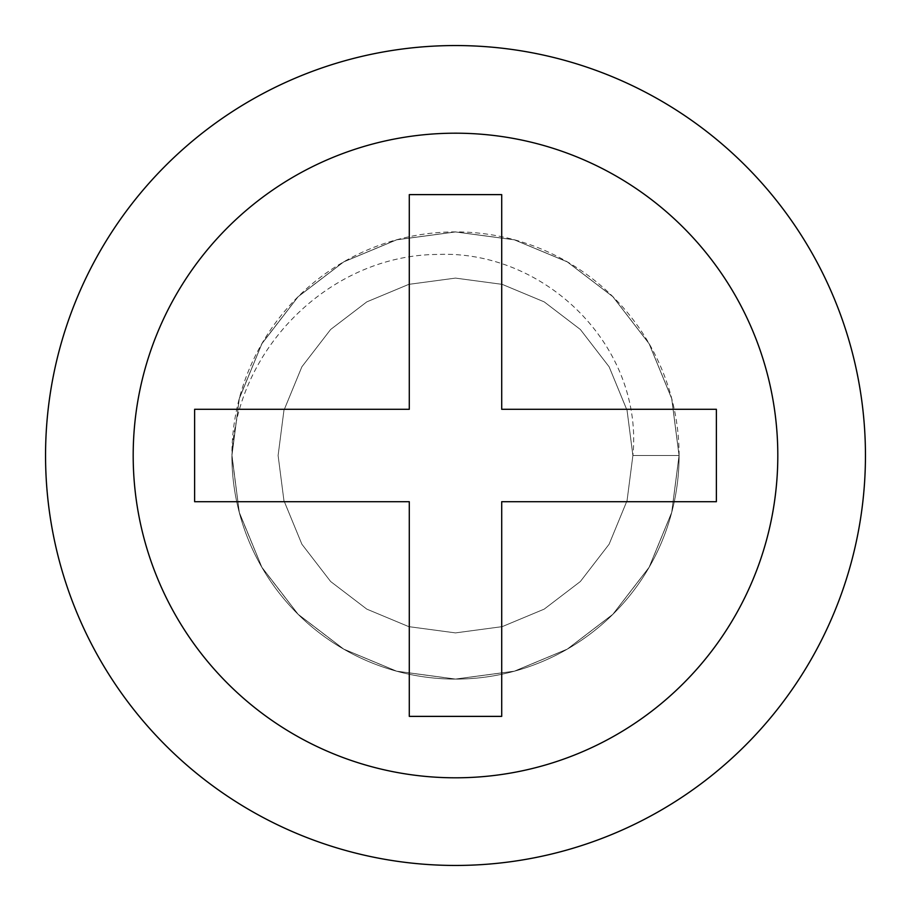 <?xml version="1.0" encoding="UTF-8"?>
<svg xmlns="http://www.w3.org/2000/svg" width="911" height="911" viewBox="0 0 911 911"><rect width="100%" height="100%" fill="white"/><g stroke="black" fill="none" stroke-linecap="round" stroke-linejoin="round"><path stroke-width="0.68" stroke-dasharray="4.55 3.42" d="M679.105 455.5L671.749 398.608L649.156 343.698L612.887 296.667L567.302 261.844L514.362 239.775L455.5 231.895L396.638 239.775L343.698 261.844L298.261 296.508L262.072 343.299L239.422 397.959L231.895 454.646A223.605 223.605 0 0 0 455.079 679.105A223.605 223.605 0 0 0 679.105 455.5A223.605 223.605 0 0 0 455.921 231.895A223.605 223.605 0 0 0 231.895 454.646L239.251 512.392L261.844 567.302L298.113 614.333L343.698 649.156L396.638 671.225L455.5 679.105L514.362 671.225L567.302 649.156L612.887 614.333L649.156 567.302L671.749 512.392L679.105 455.5L632.894 455.5L679.105 455.5L671.749 512.392L649.156 567.302L612.887 614.333L567.302 649.156L514.362 671.225L455.5 679.105L396.638 671.225L343.698 649.156L298.261 614.492L262.072 567.701L239.422 513.041L231.895 456.354A223.605 223.605 0 0 0 455.921 679.105A223.605 223.605 0 0 0 679.105 455.5M865.45 455.5A409.95 409.95 0 0 1 455.5 865.45A409.95 409.95 0 0 1 45.55 455.5A409.95 409.95 0 0 1 455.5 45.55A409.95 409.95 0 0 1 865.45 455.5M409.29 716.376L409.29 501.71L194.624 501.71M716.376 501.71L501.71 501.71L501.71 716.376M501.71 194.624L501.71 409.29L716.376 409.29M194.624 409.29L409.29 409.29L409.29 194.624M632.894 455.5L679.059 455.5L671.703 398.619L649.11 343.72L612.852 296.701L567.28 261.89L514.351 239.821L455.5 231.941L396.649 239.821L343.72 261.89L298.148 296.701L261.89 343.72L239.297 398.619L231.941 455.5L239.297 512.381L261.89 567.28L298.148 614.299L343.72 649.11L396.649 671.179L455.5 679.059L514.351 671.179L567.28 649.11L612.852 614.299L649.11 567.28L671.703 512.381L679.059 455.5L671.703 398.619L649.11 343.72L612.852 296.701L567.28 261.89L514.351 239.821L455.5 231.941L396.649 239.821L343.72 261.89L298.148 296.701L261.89 343.72L239.297 398.619L231.941 455.5L239.297 512.381L261.89 567.28L298.148 614.299L343.72 649.11L396.649 671.179L455.5 679.059L514.351 671.179L567.28 649.11L612.852 614.299L649.11 567.28L671.703 512.381L679.059 455.5L671.703 398.619L649.11 343.72L612.852 296.701L567.28 261.89L514.351 239.821L455.5 231.941L396.649 239.821L343.72 261.89L298.148 296.701L261.89 343.72L239.297 398.619L231.941 455.5L239.297 512.381L261.89 567.28L298.148 614.299L343.72 649.11L396.649 671.179L455.5 679.059L514.351 671.179L567.28 649.11L612.852 614.299L649.11 567.28L671.703 512.381L679.059 455.5L671.703 398.619L649.11 343.72L612.852 296.701L567.28 261.89L514.351 239.821L455.5 231.941L396.649 239.821L343.72 261.89L298.148 296.701L261.89 343.72L239.297 398.619L231.941 455.5L239.297 512.381L261.89 567.28L298.148 614.299L343.72 649.11L396.649 671.179L455.5 679.059L514.351 671.179L567.28 649.11L612.852 614.299L649.11 567.28L671.703 512.381L679.059 455.5L671.703 398.619L649.11 343.72L612.852 296.701L567.28 261.89L514.351 239.821L455.5 231.941L396.649 239.821L343.72 261.89L298.148 296.701L261.89 343.72L239.297 398.619L231.941 455.5L239.297 512.381L261.89 567.28L298.148 614.299L343.72 649.11L396.649 671.179L455.5 679.059L514.351 671.179L567.28 649.11L612.852 614.299L649.11 567.28L671.703 512.381L679.059 455.5L671.703 398.619L649.11 343.72L612.852 296.701L567.28 261.89L514.351 239.821L455.5 231.941L396.649 239.821L343.72 261.89L298.148 296.701L261.89 343.72L239.297 398.619L231.941 455.5L239.297 512.381L261.89 567.28L298.148 614.299L343.72 649.11L396.649 671.179L455.5 679.059L514.351 671.179L567.28 649.11L612.852 614.299L649.11 567.28L671.703 512.381L679.059 455.5L671.703 398.619L649.11 343.72L612.852 296.701L567.28 261.89L514.351 239.821L455.5 231.941L396.649 239.821L343.72 261.89L298.148 296.701L261.89 343.72L239.297 398.619L231.941 455.5L239.297 512.381L261.89 567.28L298.148 614.299L343.72 649.11L396.649 671.179L455.5 679.059L514.351 671.179L567.28 649.11L612.852 614.299L649.11 567.28L671.703 512.381L679.059 455.5L671.703 398.619L649.11 343.72L612.852 296.701L567.28 261.89L514.351 239.821L455.5 231.941L396.649 239.821L343.72 261.89L298.148 296.701L261.89 343.72L239.297 398.619L231.941 455.5L239.297 512.381L261.89 567.28L298.148 614.299L343.72 649.11L396.649 671.179L455.5 679.059L514.351 671.179L567.28 649.11L612.852 614.299L649.11 567.28L671.703 512.381L679.059 455.5L671.703 398.619L649.11 343.72L612.852 296.701L567.28 261.89L514.351 239.821L455.5 231.941L396.649 239.821L343.72 261.89L298.148 296.701L261.89 343.72L239.297 398.619L231.941 455.5L239.297 512.381L261.89 567.28L298.148 614.299L343.72 649.11L396.649 671.179L455.5 679.059L514.351 671.179L567.28 649.11L612.852 614.299L649.11 567.28L671.703 512.381L679.059 455.5L632.894 455.5L627.064 410.371L609.129 366.803L580.364 329.486L544.197 301.871L502.2 284.357L455.5 278.106L408.8 284.357L366.803 301.871L330.636 329.486L301.871 366.803L283.936 410.371L278.106 455.5L283.936 500.629L301.871 544.197L330.636 581.514L366.803 609.129L408.8 626.643L455.5 632.894L502.2 626.643L544.197 609.129L580.364 581.514L609.129 544.197L627.064 500.629L632.894 455.5L627.064 410.371L609.129 366.803L580.364 329.486L544.197 301.871L502.2 284.357L455.5 278.106L408.8 284.357L366.803 301.871L330.636 329.486L301.871 366.803L283.936 410.371L278.106 455.5L283.936 500.629L301.871 544.197L330.636 581.514L366.803 609.129L408.8 626.643L455.5 632.894L502.2 626.643L544.197 609.129L580.364 581.514L609.129 544.197L627.064 500.629L632.894 455.5L627.064 410.371L609.129 366.803L580.364 329.486L544.197 301.871L502.2 284.357L455.5 278.106L408.8 284.357L366.803 301.871L330.636 329.486L301.871 366.803L283.936 410.371L278.106 455.5L283.936 500.629L301.871 544.197L330.636 581.514L366.803 609.129L408.8 626.643L455.5 632.894L502.2 626.643L544.197 609.129L580.364 581.514L609.129 544.197L627.064 500.629L632.894 455.5L627.064 410.371L609.129 366.803L580.364 329.486L544.197 301.871L502.2 284.357L455.5 278.106L408.8 284.357L366.803 301.871L330.636 329.486L301.871 366.803L283.936 410.371L278.106 455.5L283.936 500.629L301.871 544.197L330.636 581.514L366.803 609.129L408.8 626.643L455.5 632.894L502.2 626.643L544.197 609.129L580.364 581.514L609.129 544.197L627.064 500.629L632.894 455.5L627.064 410.371L609.129 366.803L580.364 329.486L544.197 301.871L502.2 284.357L455.5 278.106L408.8 284.357L366.803 301.871L330.636 329.486L301.871 366.803L283.936 410.371L278.106 455.5L283.936 500.629L301.871 544.197L330.636 581.514L366.803 609.129L408.8 626.643L455.5 632.894L502.2 626.643L544.197 609.129L580.364 581.514L609.129 544.197L627.064 500.629L632.894 455.5L627.064 410.371L609.129 366.803L580.364 329.486L544.197 301.871L502.2 284.357L455.5 278.106L408.8 284.357L366.803 301.871L330.636 329.486L301.871 366.803L283.936 410.371L278.106 455.5L283.936 500.629L301.871 544.197L330.636 581.514L366.803 609.129L408.8 626.643L455.5 632.894L502.2 626.643L544.197 609.129L580.364 581.514L609.129 544.197L627.064 500.629L632.894 455.5L627.064 410.371L609.129 366.803L580.364 329.486L544.197 301.871L502.2 284.357L455.5 278.106L408.8 284.357L366.803 301.871L330.636 329.486L301.871 366.803L283.936 410.371L278.106 455.5L283.936 500.629L301.871 544.197L330.636 581.514L366.803 609.129L408.8 626.643L455.5 632.894L502.2 626.643L544.197 609.129L580.364 581.514L609.129 544.197L627.064 500.629L632.894 455.5L627.064 410.371L609.129 366.803L580.364 329.486L544.197 301.871L502.2 284.357L455.5 278.106L408.8 284.357L366.803 301.871L330.636 329.486L301.871 366.803L283.936 410.371L278.106 455.5L283.936 500.629L301.871 544.197L330.636 581.514L366.803 609.129L408.8 626.643L455.5 632.894L502.2 626.643L544.197 609.129L580.364 581.514L609.129 544.197L627.064 500.629L632.894 455.5L627.064 410.371L609.129 366.803L580.364 329.486L544.197 301.871L502.2 284.357L455.5 278.106L408.8 284.357L366.803 301.871L330.636 329.486L301.871 366.803L283.936 410.371L278.106 455.5L283.936 500.629L301.871 544.197L330.636 581.514L366.803 609.129L408.8 626.643L455.5 632.894L502.2 626.643L544.197 609.129L580.364 581.514L609.129 544.197L627.064 500.629L632.894 455.5L627.064 410.371L609.129 366.803L580.364 329.486L544.197 301.871L502.2 284.357L455.5 278.106L408.8 284.357L366.803 301.871L330.636 329.486L301.871 366.803L283.936 410.371L278.106 455.5L283.936 500.629L301.871 544.197L330.636 581.514L366.803 609.129L408.8 626.643L455.5 632.894L502.2 626.643L544.197 609.129L580.364 581.514L609.129 544.197L627.064 500.629L632.894 455.5C643.565 346.567 545.165 249.728 437.382 254.454C330.237 255.114 236.177 348.48 231.941 455.5L231.895 456.354M679.059 455.5L671.703 398.619L649.11 343.72L612.852 296.701L567.28 261.89L514.351 239.821L455.5 231.941L396.649 239.821L343.72 261.89L298.148 296.701L261.89 343.72L239.297 398.619L231.941 455.5L239.297 512.381L261.89 567.28L298.148 614.299L343.72 649.11L396.649 671.179L455.5 679.059L514.351 671.179L567.28 649.11L612.852 614.299L649.11 567.28L671.703 512.381L679.059 455.5"/><path stroke-width="1.37" d="M716.376 409.29L716.376 501.71L501.71 501.71L501.71 716.376L409.29 716.376L409.29 501.71L194.624 501.71L194.624 409.29L409.29 409.29L409.29 194.624L501.71 194.624L501.71 409.29L716.376 409.29L716.376 501.71M45.55 455.5A409.95 409.95 0 0 1 660.475 100.472A409.95 409.95 0 0 1 660.475 810.528A409.95 409.95 0 0 1 45.55 455.5A409.95 409.95 0 0 1 660.475 100.472A409.95 409.95 0 0 1 660.475 810.528A409.95 409.95 0 0 1 45.55 455.5M194.624 501.71L194.624 409.29M501.71 716.376L409.29 716.376M409.29 194.624L501.71 194.624M133.188 455.5A322.312 322.312 0 0 1 483.718 134.429A322.312 322.312 0 0 1 772.87 511.72A322.312 322.312 0 0 1 133.188 455.5"/></g></svg>

